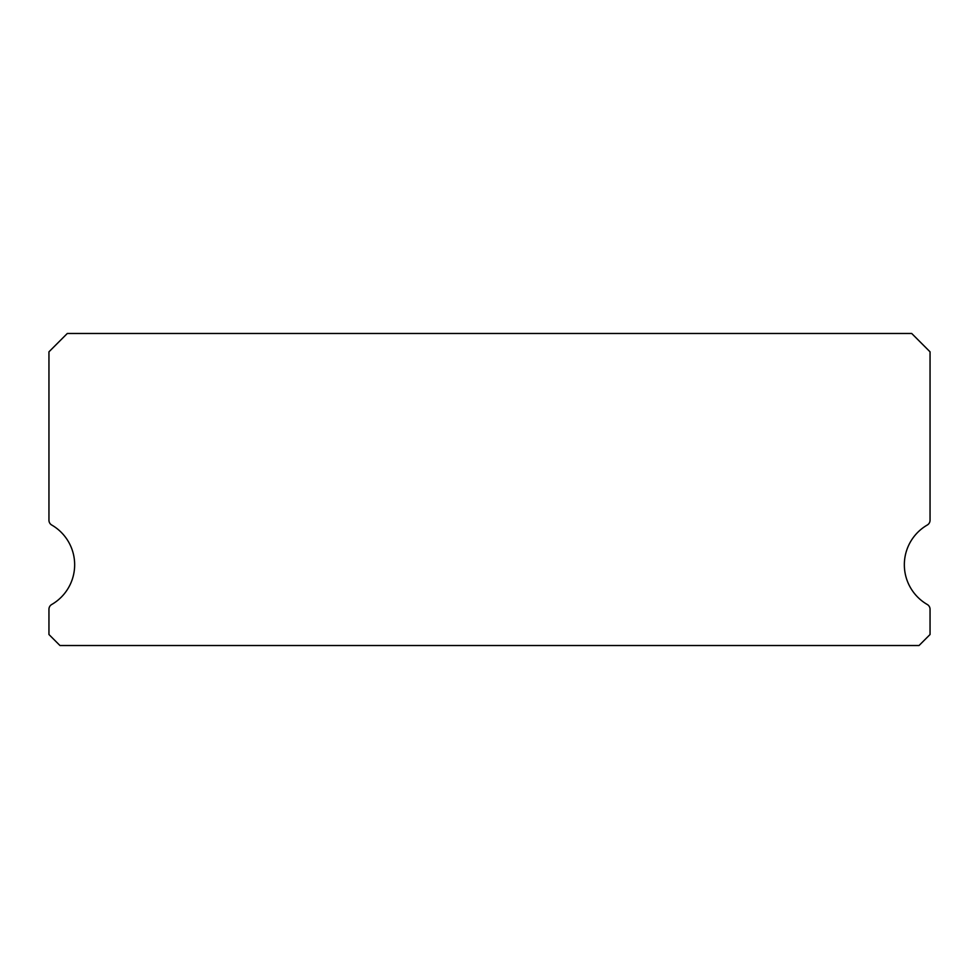<?xml version="1.0" encoding="UTF-8"?>
<svg xmlns="http://www.w3.org/2000/svg" width="979" height="979" viewBox="0 0 979 979"><rect width="100%" height="100%" fill="white"/><g stroke="black" fill="none" stroke-linecap="round" stroke-linejoin="round"><path stroke-width="1.47" d="M927.297 604.508A45.891 45.891 0 0 1 927.297 525.013A5.507 5.507 0 0 0 930.05 520.253L930.05 351.828L911.694 333.472L67.306 333.472L48.95 351.828L48.95 520.253A5.507 5.507 0 0 0 51.703 525.013A45.891 45.891 0 0 1 51.703 604.508A5.507 5.507 0 0 0 48.95 609.268L48.95 634.514L59.964 645.528L919.036 645.528L930.05 634.514L930.05 609.268A5.507 5.507 0 0 0 927.297 604.508M48.95 351.828L48.95 520.253M930.05 634.514L930.05 609.268"/></g></svg>
